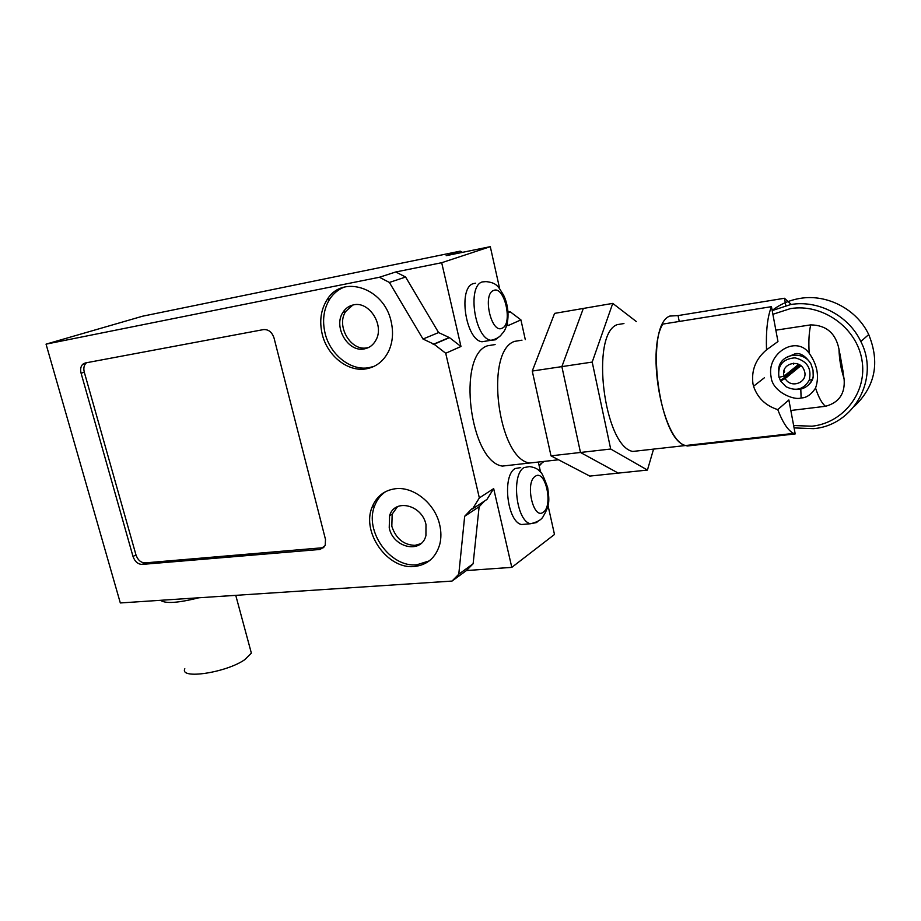 <?xml version="1.0" encoding="UTF-8"?>
<svg xmlns="http://www.w3.org/2000/svg" width="921" height="921" viewBox="0 0 921 921"><rect width="100%" height="100%" fill="white"/><g stroke="black" fill="none" stroke-linecap="round" stroke-linejoin="round"><path stroke-width="1.38" d="M612.753 303.389L554.592 313.382L532.257 371.048L551 455.837L589.785 476.088L618.279 473.106L580.483 452.476L561.868 366.616L583.327 308.443L561.868 366.616L580.483 452.476L618.279 473.106L647.428 470.067L610.692 449.022L592.203 362.08L612.753 303.389L636.307 321.533M551 455.837L610.692 449.022M532.257 371.048L592.203 362.08M679.238 321.464L678.075 315.581L669.774 316.076C644.332 325.447 658.365 439.95 685.592 445.522L692.742 445.396M623.943 323.547L617.174 324.653C590.073 334.208 603.865 446.225 632.739 451.451L642.064 450.404M539.89 461.87L529.552 463.033C497.743 458.462 484.423 351.246 514.494 341.392L522 340.171M653.565 449.114L647.428 470.067M791.07 304.287L784.473 298.266L785.809 305.519M678.075 315.581L784.473 298.266M788.871 399.956L777.761 409.615C782.827 422.808 788.123 430.74 793.66 433.388L795.203 433.929L788.871 399.956M795.203 433.929L687.377 445.994L685.592 445.522C663.074 440.986 645.978 351.868 662.763 324.1L771.464 306.67C767.504 316.559 765.858 330.95 766.514 349.842L777.969 341.518L771.464 306.67M777.761 409.615C765.627 405.724 757.557 397.93 753.539 386.244L752.952 383.735C751.225 370.277 755.75 358.971 766.514 349.842M810.722 324.883C808.983 332.262 808.477 341.714 809.202 353.261C796.055 334.645 766.157 353.595 771.107 376.908C772.201 391.747 794.132 400.727 801.109 397.941C806.312 397.976 811.125 394.683 815.557 388.086C818.654 397.469 821.969 403.536 825.515 406.288C839.066 402.627 845.271 393.555 844.108 379.072L838.973 349.128C835.715 333.229 826.298 325.148 810.722 324.883L775.85 330.167M772.166 310.446C780.237 304.183 789.447 300.188 799.819 298.439C826.759 293.661 856.841 309.122 868.722 334.565C880.085 362.506 875.261 386.463 854.239 406.426M794.075 427.897L813.496 428.645C853.422 425.652 880.223 378.911 860.824 341.507C848.69 315.546 818.055 299.728 790.678 304.552L772.189 310.573M772.892 314.291L790.345 308.639C822.177 303.216 856.495 327.289 861.883 359.651C867.743 391.943 843.578 422.958 811.977 426.204L793.637 425.525M793.407 363.208L793.672 364.175M794.938 367.352L795.56 368.458M785.452 375.043L786.073 376.182L797.644 366.765L797.045 365.649M783.99 370.841L783.748 372.671M809.202 353.261C817.388 364.889 819.506 376.493 815.557 388.086M780.571 381.029L786.062 386.728C796.089 391.598 803.814 389.422 809.225 380.2C811.896 368.388 807.164 360.94 795.019 357.843C782.781 358.787 777.439 365.292 778.959 377.334L784.162 376.079C779.914 363.668 800.211 357.935 804.252 370.553C808.937 382.088 791.001 389.456 785.222 378.519L780.571 381.029L779.154 377.288M778.395 374.433L778.706 368.319C780.743 353.457 803.377 350.153 810.941 363.887L813.024 370.173L813.22 376.355C813.07 379.314 811.505 382.169 808.546 384.909M785.337 358.016L795.364 353.664C800.614 352.778 805.806 356.185 810.941 363.887M778.418 371.048L778.706 368.319M780.881 380.408L786.073 376.182M797.644 366.765L799.819 364.992M800.844 365.752L785.222 378.519M784.162 376.079L798.657 364.336M813.22 376.355L812.253 379.487C808.603 386.832 802.571 390.124 794.178 389.376M790.828 410.478L825.515 406.288M786.476 375.849L785.843 374.72M784.542 371.485L784.185 370.127M250.362 649.432L251.364 653.127L244.767 659.666C226.175 672.744 179.25 679.733 184.845 668.784M198.844 597.775C178.075 603.002 165.308 603.854 160.553 600.308M520.699 467.592L515.219 468.524C501.876 475.317 507.183 522.092 521.574 524.521L526.375 524.095M487.117 340.92L482.017 341.76C465.646 340.183 457.76 287.582 473.348 283.622L475.627 283.184M514.494 341.392C484.423 351.246 497.743 458.462 529.552 463.033L558.552 459.775M512.951 464.898L502.359 466.084C469.837 461.674 456.643 355.725 487.428 345.801L495.118 344.558M344.339 287.076C338.456 289.367 333.655 293.258 329.96 298.761C323.708 308.719 322.074 320.151 325.044 333.08C330.029 354.643 350.602 371.059 368.861 367.698L374.076 366.351M391.172 321.682C393.555 332.274 392.772 342.013 388.8 350.889C383.838 361.009 376.275 366.995 366.121 368.849C347.827 372.211 327.208 355.736 322.2 334.116C319.219 321.153 320.842 309.686 327.093 299.705C342.209 274.009 384.287 287.72 391.172 321.682M352.858 305.024L345.709 311.459C335.831 325.884 350.855 351.488 367.03 347.816L368.757 347.424M364.29 348.909C348.08 352.582 333.011 326.897 342.9 312.438C345.49 308.328 349.047 305.807 353.572 304.863C369.091 300.96 384.529 325.032 376.033 339.918C373.362 344.938 369.459 347.931 364.29 348.909M385.853 491.503C380.741 494.888 377.023 499.619 374.697 505.698C364.002 530.933 390.274 567.9 416.856 564.78L429.278 560.877M395.362 488.74C413.587 486.265 435.023 503.488 439.662 524.694C441.274 531.555 441.309 538.094 439.778 544.299C435.817 557.654 427.332 565.045 414.335 566.496C387.706 569.604 361.354 532.522 372.061 507.229C376.39 496.477 384.161 490.317 395.362 488.74M397.527 506.631L392.173 514.125L391.816 526.294C395.938 538.658 403.686 545.013 415.049 545.347L420.747 543.724M389.226 527.883L389.583 515.679C394.545 498.238 422.014 504.639 425.986 524.544L425.928 535.573C421.576 554.246 393.255 548.007 389.226 527.883M274.032 338.007L325.493 539.441L325.194 545.554L319.932 549.457L142.099 564.412C137.897 564.239 134.857 561.58 133.004 556.445L81.094 373.224C80.139 369.39 80.703 366.397 82.775 364.232L85.239 362.978L263.51 329.591C268.495 329.281 272.006 332.09 274.032 338.007M86.597 362.724L85.975 363.219C83.915 365.372 83.351 368.365 84.295 372.188L135.986 554.96C137.839 560.072 140.867 562.719 145.069 562.892L323.824 547.65M46.05 344.143L379.406 277.256L389.387 282.448L422.992 339.032L434.067 344.235L445.718 353.261L479.346 497.916L472.565 508.899L471.621 508.991L464.668 516.278L458.785 574.209L452.027 581.07L120.317 602.956L46.05 344.143L142.605 316.202L460.155 251.157L446.167 255.681L490.294 246.667L441.689 262.715L460.972 346.492L449.506 337.65L438.592 332.573L405.608 277.037L395.765 271.971L441.689 262.715M525.292 339.63L520.929 319.898L507.908 325.677L507.344 323.121M499.712 288.895L490.294 246.667M472.565 508.899L486.944 499.447L493.679 488.614L511.8 567.371L554.488 534.468L548.041 505.594M540.639 472.392L538.44 462.549M511.8 567.371L466.429 570.548L473.129 563.756L479.127 506.734L484.676 500.932M405.608 277.037L389.387 282.448M395.765 271.971L379.406 277.256M438.592 332.573L422.992 339.032M448.573 337.811L433.123 344.396M449.506 337.65L434.067 344.235M460.972 346.492L445.718 353.261M493.679 488.614L479.346 497.916M479.127 506.734L464.668 516.278M473.129 563.756L458.785 574.209M466.429 570.548L452.027 581.07M462.515 252.342L460.155 251.157M520.929 319.898L510.199 311.782L508.104 312.461M509.313 311.943L508.012 311.275M510.199 311.782L508.116 312.68M544.127 461.398L539.038 465.197M539.199 465.934L541.467 463.597M843.152 372.084L839.779 353.169M801.109 397.941L800.798 389.099M524.13 467.534L529.552 466.602C534.514 467.281 537.956 468.916 539.89 471.506C541.26 471.517 543.862 476.905 547.684 487.67C549.469 500.943 549.814 505.122 543.448 515.933C541.905 519.513 537.588 522.115 530.508 523.738C516.209 521.298 510.89 474.338 524.13 467.534M537.841 521.39L536.517 522.564L530.508 523.738L521.574 524.521M543.309 512.145C553.521 505.698 545.313 468.72 535.274 476.295C524.682 482.362 533.317 520.572 543.309 512.145M482.017 341.76L490.997 340.286C496.292 339.135 499.919 337.005 501.91 333.897C509.037 327.174 510.361 309.249 503.66 295.296C498.054 286.224 496.868 282.793 486.023 281.607L482.328 281.918C466.855 285.855 474.752 338.663 490.997 340.286L495.36 339.814L498.698 337.109M502.118 328.187C491.261 334.15 482.167 293.914 493.668 290.46C504.558 285.372 513.181 324.25 502.118 328.187M81.094 373.224L84.295 372.188M133.004 556.445L135.986 554.96M142.099 564.412L145.069 562.892M319.932 549.457L322.638 547.857M632.739 451.451L793.66 433.388M764.326 377.829L753.539 386.244M860.824 341.507L868.722 334.565M844.108 379.072L841.748 370.403C841.506 369.897 839.169 358.914 838.973 349.128M783.736 372.786L784.358 372.291M809.225 380.2L812.253 379.487M235.753 595.346L251.364 653.127M502.359 466.084L529.552 463.033M342.9 312.438L345.709 311.459M389.583 515.679L392.173 514.125M82.775 364.232L85.975 363.219M372.061 507.229L374.697 505.698M327.093 299.705L329.96 298.761"/></g></svg>
